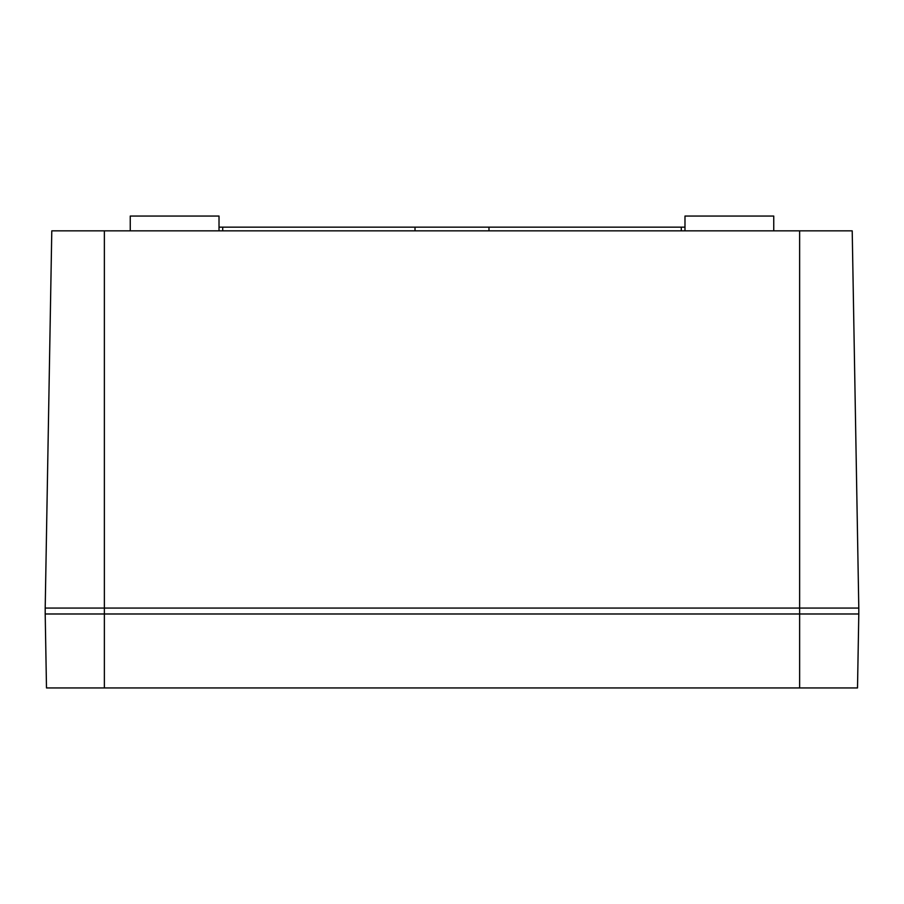 <?xml version="1.0" encoding="UTF-8"?>
<svg xmlns="http://www.w3.org/2000/svg" width="904" height="904" viewBox="0 0 904 904"><rect width="100%" height="100%" fill="white"/><g stroke="black" fill="none" stroke-linecap="round" stroke-linejoin="round"><path stroke-width="1.36" d="M45.2 608.064L45.2 613.986L858.8 613.986L858.8 608.064L45.2 608.064L51.788 230.848L852.212 230.848L858.8 608.064L852.212 230.848M415.015 230.848L415.015 227.153L684.983 227.153M488.985 230.848L488.985 227.153M219.017 227.153L415.015 227.153M222.712 230.848L222.712 227.153M681.288 230.848L681.288 227.153M773.745 230.848L773.745 216.056L684.983 216.056L684.983 230.848M219.017 230.848L219.017 216.056L130.255 216.056L130.255 230.848M46.488 687.944L45.2 613.986L46.488 687.944L857.512 687.944L858.8 613.986L799.633 613.986L799.633 230.848M45.2 613.986L799.633 613.986L799.633 687.944M104.367 687.944L104.367 230.848"/></g></svg>
